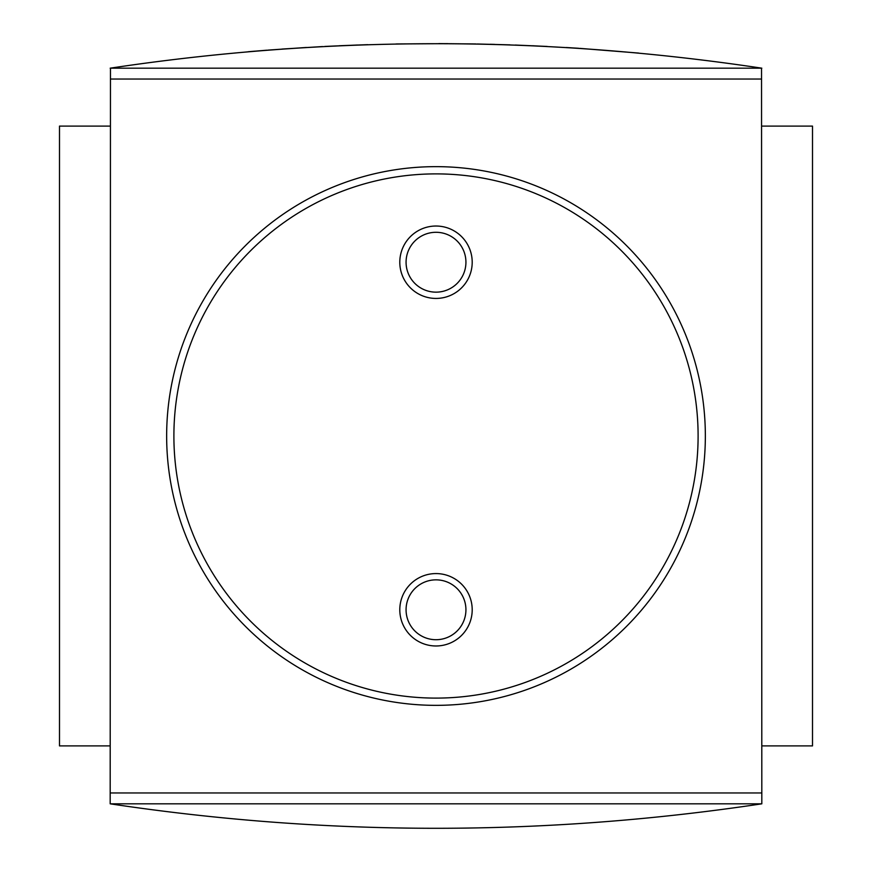 <?xml version="1.0" encoding="UTF-8"?>
<svg xmlns="http://www.w3.org/2000/svg" width="872" height="872" viewBox="0 0 872 872"><rect width="100%" height="100%" fill="white"/><g stroke="black" fill="none" stroke-linecap="round" stroke-linejoin="round"><path stroke-width="1.31" d="M436 292.153A29.931 29.931 0 0 0 461.92 247.256A29.931 29.931 0 0 0 410.08 247.256A29.931 29.931 0 0 0 436 292.153M436 645.978A36.199 36.199 0 0 0 467.348 591.674A36.199 36.199 0 0 0 404.652 591.674A36.199 36.199 0 0 0 436 645.978M436 639.71A29.931 29.931 0 0 0 461.92 594.813A29.931 29.931 0 0 0 410.08 594.813A29.931 29.931 0 0 0 436 639.71M761.823 803.821L761.539 68.18L761.823 803.821C544.608 836.444 327.392 836.444 110.177 803.821L110.461 68.18L110.177 803.821M761.823 126.102L812.508 126.102L812.508 745.898L761.823 745.898M248.128 51.742L266.832 50.194M282.048 49.061L322.509 46.565M339.23 45.758L367.733 44.668M396.008 43.971L447.587 43.633M477.246 43.992L510.022 44.864M532.748 45.758L578.703 48.287M579.815 48.363L638.74 53.083M578.496 48.276L566.255 47.513M547.18 46.445L515.265 45.05M494.653 44.396L490.14 44.276M476.058 43.971L438.801 43.6M357.466 45.017L324.864 46.445M306.366 47.47L267.9 50.118M254.875 51.165L249.512 51.622M436 298.431A36.199 36.199 0 0 0 467.348 244.127A36.199 36.199 0 0 0 404.652 244.127A36.199 36.199 0 0 0 436 298.431M436 166.65A269.35 269.35 0 0 1 669.26 570.68A269.35 269.35 0 0 1 202.74 570.68A269.35 269.35 0 0 1 436 166.65M110.177 745.898L59.492 745.898L59.492 126.102L110.177 126.102M761.539 792.964L110.461 792.964M761.539 79.036L110.461 79.036M761.539 68.18L110.461 68.18M761.539 803.821L110.461 803.821M110.177 68.18C327.392 35.556 544.608 35.556 761.823 68.18M436 173.888A262.112 262.112 0 0 1 662.993 567.051A262.112 262.112 0 0 1 209.008 567.051A262.112 262.112 0 0 1 436 173.888"/></g></svg>
